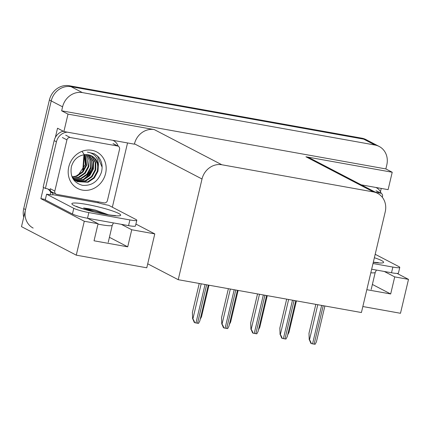 <?xml version="1.0" encoding="UTF-8"?>
<svg xmlns="http://www.w3.org/2000/svg" width="430" height="430" viewBox="0 0 430 430"><rect width="100%" height="100%" fill="white"/><g stroke="black" fill="none" stroke-linecap="round" stroke-linejoin="round"><path stroke-width="0.64" d="M45.354 199.455L40.877 198.655L43.527 187.464M127.538 142.943L112.348 207.212M55.336 137.498L57.529 128.221L63.893 131.537L134.397 144.174L134.477 143.835A17.662 15.899 117.5 0 1 154.295 129.597L68.01 114.127L63.893 131.537M381.249 188.426L380.464 191.732M361.27 184.841L388.107 189.651L392.219 172.242L305.934 156.778A17.662 15.899 117.5 0 1 310.051 158.181L377.599 193.344A17.662 15.899 117.5 0 0 373.476 191.941L221.842 164.76A17.662 15.899 117.5 0 0 202.019 178.998L178.219 279.693L147.716 263.816L154.789 233.893L135.912 224.062M385.855 168.931L61.646 110.811L62.586 106.833A17.662 15.899 -62.5 0 1 82.404 92.595L375.046 145.05A17.662 15.899 -62.5 0 1 379.169 146.453A17.662 15.899 -62.5 0 1 386.796 164.948L385.855 168.931L392.219 172.242M362.839 306.531L400.486 313.282L408.5 279.371L397.078 273.426M23.731 217.22A17.662 15.899 -62.5 0 1 23.714 208.636L49.402 99.97A17.662 15.899 -62.5 0 1 69.225 85.731L361.866 138.191L363.683 139.137A17.662 15.899 -62.5 0 1 367.806 140.54A17.662 15.899 -62.5 0 0 363.683 139.137L71.041 86.677L363.683 139.137L375.046 145.05M33.164 228.077A17.662 15.899 -62.5 0 1 25.537 209.582L51.224 100.916A17.662 15.899 -62.5 0 1 71.041 86.677A17.662 15.899 -62.5 0 0 51.224 100.916L21.5 226.648L76.271 255.162L84.285 221.256L40.877 198.655M68.01 114.127L61.646 110.811M76.271 255.162L146.775 267.799L147.716 263.816M178.219 279.693L361.42 312.535L385.226 211.839A17.662 15.899 117.5 0 0 377.599 193.344M87.634 218.29L98.072 223.724L84.285 221.256M154.789 233.893L131.747 229.76L121.308 224.326M408.5 279.371L394.713 276.898L384.28 271.464M394.713 276.898L390.682 293.969L372.385 284.445M98.072 223.724L94.036 240.795L127.71 246.831L109.419 237.306M127.71 246.831L131.747 229.76M390.682 293.969L366.822 289.691M361.866 138.191A17.662 15.899 -62.5 0 1 365.989 139.589L379.169 146.453M208.969 285.208L201.493 316.819L200.229 319.227M194.742 322.688L194.279 322.446L192.866 319.033C193.36 319.377 193.984 320.597 194.742 322.688A2.946 0.344 -166.7 0 0 195.956 322.941L197.537 323.226A2.946 0.344 -166.7 0 0 198.542 323.371L199.826 320.925L208.303 285.09M199.23 283.461L192.393 312.4L192.635 318.915M238.118 290.433L230.641 322.043L229.378 324.457M267.267 295.657L259.79 327.268L258.527 329.681M296.415 300.882L288.938 332.492L287.675 334.906M223.89 327.913L223.428 327.671L222.014 324.258C222.509 324.602 223.132 325.822 223.89 327.913A2.946 0.344 -166.7 0 0 225.105 328.165L226.685 328.45A2.946 0.344 -166.7 0 0 227.69 328.595L228.975 326.15L237.451 290.315M228.378 288.686L221.541 317.625L221.783 324.139M253.039 333.137L252.577 332.895L251.163 329.488C251.657 329.826 252.281 331.046 253.039 333.137A2.946 0.344 -166.7 0 0 254.254 333.395L255.834 333.675A2.946 0.344 -166.7 0 0 256.839 333.82L258.124 331.374L266.6 295.539M257.527 293.91L250.69 322.849L250.932 329.369M282.188 338.362L281.725 338.125L280.312 334.712C280.806 335.056 281.43 336.271 282.188 338.362A2.946 0.344 -166.7 0 0 283.402 338.62L284.983 338.899A2.946 0.344 -166.7 0 0 285.988 339.044L287.272 336.604L295.749 300.763M286.676 299.14L279.839 328.074L280.081 334.594M311.336 343.586L310.874 343.35L309.46 339.937C309.955 340.281 310.578 341.495 311.336 343.586A2.946 0.344 -166.7 0 0 312.551 343.844L314.131 344.124A2.946 0.344 -166.7 0 0 315.136 344.269L316.421 341.829L324.897 305.988M315.824 304.365L308.987 333.298L309.229 339.818M375.191 254.286L398.841 266.595A11.777 1.387 -166.7 0 1 399.776 267.417L398.433 273.109A11.777 1.387 -166.7 0 1 391.515 272.765L371.665 269.207M399.776 267.417A11.777 1.387 -166.7 0 1 392.864 267.073L373.009 263.515M375.825 187.453A11.777 10.599 -62.5 0 1 376.406 187.727A11.777 10.599 -62.5 0 1 381.184 193.344M93.735 211.78L83.581 207.959L88.924 208.749L95.207 210.039L108.559 214.806M136.804 220.278L135.461 225.97A11.777 1.387 -166.7 0 1 128.548 225.626L87.51 218.268A11.777 1.387 -166.7 0 1 72.439 214.016L45.258 199.864L46.607 194.177A11.777 1.387 -166.7 0 0 53.202 194.736L98.454 202.852A11.777 1.387 -166.7 0 0 108.688 205.303L135.869 219.456A11.777 1.387 -166.7 0 1 136.804 220.278A11.777 1.387 -166.7 0 1 129.892 219.934L88.854 212.581A11.777 1.387 -166.7 0 1 73.788 208.33L46.607 194.177M63.291 131.225A11.777 10.599 117.5 0 0 54.164 140.605L43.134 187.26L45.408 188.442A11.777 10.599 -62.5 0 1 49.031 189.496A11.777 10.599 -62.5 0 1 50.321 190.302M54.164 140.605L56.438 141.792A11.777 10.599 -62.5 0 1 67.354 132.155M112.859 140.314A11.777 10.599 -62.5 0 1 113.434 140.588A11.777 10.599 -62.5 0 1 118.218 146.205M97.997 202.616L98.185 201.826M50.224 194.709A5.886 2.467 100.2 0 1 50.477 193.317L50.745 192.183L53.019 193.366L52.75 194.5M47.854 188.98A11.777 10.599 -62.5 0 1 50.745 192.183M52.202 192.145A11.777 10.599 -62.5 0 1 53.019 193.366M56.438 141.792L45.408 188.442M107.833 214.694L95.207 210.039M104.022 214.027L97.325 211.662L83.581 207.959M375.449 192.226L380.55 193.14A2.946 2.65 -62.5 0 1 381.238 193.371A2.946 2.65 -62.5 0 1 382.512 196.456L382.318 197.273M82.125 151.521L84.323 154.719L85.355 164.475L78.26 175.085M105.597 173.505A20.602 18.549 -62.5 0 1 82.474 190.114A20.602 18.549 -62.5 0 1 68.768 166.899A20.602 18.549 -62.5 0 1 91.891 150.29A20.602 18.549 -62.5 0 1 105.597 173.505M71.375 166.69C69.875 176.585 73.573 182.798 82.474 185.335C91.671 185.964 97.981 181.627 101.405 172.322C102.888 166.544 101.98 161.481 98.669 157.133L94.406 153.779L87.408 152.123C95.057 153.478 98.739 158.353 98.448 166.749A14.717 13.249 117.5 0 0 91.703 155.966A14.717 13.249 117.5 0 0 84.172 154.741C77.722 155.923 73.455 159.906 71.375 166.69M77.045 181.514L87.516 181.965L93.745 177.719L97.379 171.022L97.486 163.69L94.095 157.724L91.595 155.907M71.573 175.617L74.551 179.702L77.33 181.664L88.08 182.261L94.315 178.015L97.949 171.317L98.448 166.749M74.772 180.331L75.653 180.718M75.954 180.837L85.242 180.783L91.477 176.536L95.111 169.839L95.218 162.508L91.821 156.541L90.402 155.38M73.417 179.46L75.927 180.896M76.223 181.014L85.806 181.078L92.041 176.832L95.675 170.135L95.782 162.803L92.391 156.837L90.708 155.504M74.927 180.041L82.969 179.595L89.204 175.354L92.837 168.657L92.944 161.325L89.144 154.983M73.949 179.831L74.863 180.159M75.18 180.251L83.538 179.891L89.773 175.65L93.401 168.952L93.514 161.621L89.462 155.074M73.965 179.122L80.695 178.412L86.93 174.172L90.563 167.474L90.768 160.562L87.811 154.725M74.196 179.364L81.265 178.708L87.5 174.467L91.133 167.77L91.294 160.675L88.155 154.773M73.068 178.074L78.421 177.23L84.656 172.984L88.29 166.292L86.408 154.606M73.283 178.348L78.991 177.525L85.226 173.285L88.859 166.587L89.171 160.234L86.769 154.623M72.245 176.875L76.148 176.047L82.383 171.801L86.016 165.104L84.914 154.655M72.444 177.192L76.717 176.343L82.952 172.097L86.586 165.4L85.296 154.628M66.924 139.884A2.946 2.65 -62.5 0 1 70.23 137.514L117.583 146.001A2.946 2.65 -62.5 0 1 118.271 146.232A2.946 2.65 -62.5 0 1 119.54 149.317L107.435 200.52A2.946 2.65 -62.5 0 1 104.135 202.89L56.782 194.403A2.946 2.65 -62.5 0 1 56.093 194.172A2.946 2.65 -62.5 0 1 54.82 191.087L66.924 139.884L62.382 137.519M56.093 194.172L51.546 191.801A2.946 2.65 -62.5 0 1 50.278 188.722L54.82 191.087M85.409 178.445L92.703 167.614L93.299 163.47M83.452 179.412L89.155 174.268L92.418 167.463L92.977 161.454M102.109 167.222L97.427 155.977L94.347 153.752M82.404 92.595L69.225 85.731M62.586 106.833L49.402 99.97M221.842 164.76L154.295 129.597M373.476 191.941L305.934 156.778M202.019 178.998L134.477 143.835M84.393 154.87L83.345 169.587M23.714 208.636L25.537 209.582M201.192 283.816L192.866 319.033M205.046 284.504L195.956 322.941M206.626 284.789L197.537 323.226M230.34 289.041L222.014 324.258M234.194 289.729L225.105 328.165M235.774 290.013L226.685 328.45M259.489 294.265L251.163 329.488M263.343 294.953L254.254 333.395M264.923 295.238L255.834 333.675M288.637 299.49L280.312 334.712M292.491 300.178L283.402 338.62M294.072 300.462L284.983 338.899M317.786 304.714L309.46 339.937M321.64 305.408L312.551 343.844M323.22 305.687L314.131 344.124M376.417 270.056L375.239 272.378A19.194 2.263 -166.7 0 1 370.821 272.781M374.379 257.726A25.08 2.956 -166.7 0 1 373.288 262.332M391.515 272.765L392.864 267.073M113.445 222.917L112.268 225.234A19.194 2.263 -166.7 0 1 101.002 224.68A19.194 2.263 -166.7 0 1 97.981 224.1M105.963 214.484A25.08 2.956 -166.7 0 1 73.869 205.427A25.08 2.956 -166.7 0 1 86.602 204.4A25.08 2.956 -166.7 0 1 118.696 213.463A25.08 2.956 -166.7 0 1 105.963 214.484M128.548 225.626L129.892 219.934M88.854 212.581L87.51 218.268M73.788 208.33L72.439 214.016M380.55 193.14L376.008 190.775M70.23 137.514L65.683 135.144M117.583 146.001L113.036 143.636M82.791 170.468L83.909 154.778M378.335 262.628L373.321 262.203M375.895 187.464L376.406 187.727M371.203 289.444L375.239 272.378M76.513 206.303C77.465 207.276 94.304 212.522 105.35 214.274C113.359 215.677 115.745 215.505 115.364 215.489M112.929 140.325L113.434 140.588M108.236 242.305L112.268 225.234M381.238 193.371L376.691 191.006M77.33 181.664L76.76 181.369M81.27 175.832L81.603 175.504M118.271 146.232L113.724 143.867"/></g></svg>
